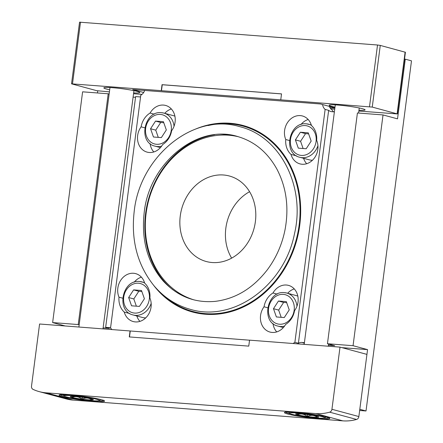 <?xml version="1.0" encoding="UTF-8"?>
<svg xmlns="http://www.w3.org/2000/svg" width="443" height="443" viewBox="0 0 443 443"><rect width="100%" height="100%" fill="white"/><g stroke="black" fill="none" stroke-linecap="round" stroke-linejoin="round"><path stroke-width="0.66" d="M276.382 316.95L284.268 317.553L289.24 309.901L286.333 301.639L278.448 301.035L273.475 308.688L276.382 316.95M298.305 148.145L306.191 148.754L311.169 141.101L308.256 132.839L300.376 132.23L295.398 139.888L298.305 148.145M153.466 137.003L161.352 137.607L166.324 129.954L163.417 121.692L155.532 121.089L150.559 128.741L153.466 137.003M131.543 305.803L139.429 306.412L144.401 298.754L141.494 290.497L133.609 289.888L128.636 297.541L131.543 305.803M78.234 324.553L52.634 322.587L82.603 91.823L108.208 93.789L78.234 324.553L79.164 324.808M65.16 325.97L52.634 322.587M341.979 347.65L367.557 349.621L353.054 345.701L327.449 343.735L357.423 112.965L383.029 114.936L397.526 118.857L405.279 59.174L411.492 60.852L366.018 410.977L359.805 409.299L367.557 349.621M328.446 345.208L334.703 345.69L327.449 343.735M304.358 343.098L301.954 342.45L304.419 342.638M103.125 327.87L109.382 328.352L105.656 327.344L110.578 327.726M353.054 345.701L383.029 114.936M291.001 154.402A18.119 15.333 105.1 0 1 285.763 139.528A16.103 13.628 105.1 0 1 287.861 122.063A16.103 13.628 105.1 0 1 302.453 115.977A16.103 13.628 105.1 0 1 311.423 125.463A18.119 15.333 105.1 0 1 316.662 140.342A16.103 13.628 105.1 0 1 314.558 157.802A16.103 13.628 105.1 0 1 299.972 163.888A16.103 13.628 105.1 0 1 291.001 154.402L296.611 155.919M264.039 306.777A18.119 15.333 105.1 0 1 272.999 292.995A16.103 13.628 105.1 0 1 288.554 285.397A16.103 13.628 105.1 0 1 294.534 310.693A18.119 15.333 105.1 0 1 285.574 324.475A16.103 13.628 105.1 0 1 270.025 332.073A16.103 13.628 105.1 0 1 264.039 306.777L267.677 307.763M141.123 126.831A18.119 15.333 105.1 0 1 150.083 113.048A16.103 13.628 105.1 0 1 165.632 105.451A16.103 13.628 105.1 0 1 171.618 130.746A18.119 15.333 105.1 0 1 162.659 144.529A16.103 13.628 105.1 0 1 147.109 152.126A16.103 13.628 105.1 0 1 141.123 126.831L144.761 127.817M124.234 312.06A18.119 15.333 105.1 0 1 119.001 297.181A16.103 13.628 105.1 0 1 121.1 279.721A16.103 13.628 105.1 0 1 135.691 273.636A16.103 13.628 105.1 0 1 144.656 283.121A18.119 15.333 105.1 0 1 149.895 297.995A16.103 13.628 105.1 0 1 147.796 315.46A16.103 13.628 105.1 0 1 133.205 321.546A16.103 13.628 105.1 0 1 124.234 312.06L129.849 313.578M196.005 128.891A96.635 81.772 105.1 0 1 230.233 123.27A96.635 81.772 105.1 0 1 243.035 125.474A96.635 81.772 105.1 0 1 298.521 232.619A96.635 81.772 105.1 0 1 205.425 314.253A96.635 81.772 105.1 0 1 192.627 312.049A96.635 81.772 105.1 0 1 153.71 285.403M111.824 329.559A8.052 6.817 105.1 0 0 110.528 328.119L140.78 95.223A8.052 6.817 105.1 0 0 144.651 90.45M293.238 343.519A8.052 6.817 105.1 0 1 294.883 342.301L325.129 109.404A8.052 6.817 105.1 0 1 322.598 104.554M109.133 94.043L108.208 93.789M135.53 97.294L133.099 97.106M140.553 96.962L135.624 96.58L105.656 327.344M334.387 111.874L331.923 111.686A8.052 6.817 -74.9 0 1 330.86 111.503A8.052 6.817 -74.9 0 1 328.651 110.357L325.129 109.404M329.177 106.331L333.452 111.802M304.241 343.984L303.256 344.294M301.954 342.45A8.052 6.817 -74.9 0 0 298.399 343.253L294.883 342.301M404.52 59.118L405.279 59.174M97.46 92.964L97.731 90.893M359.65 410.489L366.018 410.977M298.399 343.253L328.651 110.357M194.427 300.011A84.558 71.55 105.1 0 1 147.386 205.823A84.558 71.55 105.1 0 1 228.682 135.209A84.558 71.55 105.1 0 1 238.522 136.782M223.516 174.996A44.289 37.478 -74.9 0 0 180.844 212.407A44.289 37.478 -74.9 0 0 206.277 261.52A44.289 37.478 -74.9 0 0 254.011 228.538A44.289 37.478 -74.9 0 0 229.38 176.004A44.289 37.478 -74.9 0 0 223.516 174.996M122.65 298.172L119.001 297.181M134.174 282.224A16.103 13.628 105.1 0 1 141.406 277.157M139.916 321.38A16.103 13.628 105.1 0 1 136.826 315.959M145.703 317.891A17.111 14.481 105.1 0 1 144.678 317.858A17.111 14.481 105.1 0 1 142.413 317.47L133.088 314.951A17.111 14.481 -74.9 0 0 151.174 303.389M154.286 114.183L150.083 113.048M164.73 113.319A16.103 13.628 105.1 0 1 171.352 108.972M153.821 151.96A16.103 13.628 105.1 0 1 150.072 143.571M174.049 126.233A17.111 14.481 -74.9 0 0 163.943 113.109L173.263 115.623A17.111 14.481 105.1 0 1 174.907 116.199M277.202 294.135L272.999 292.995M287.645 293.266A16.103 13.628 105.1 0 1 294.268 288.919M276.737 331.907A16.103 13.628 105.1 0 1 272.988 323.517M296.971 306.185A17.111 14.481 -74.9 0 0 286.859 293.056L296.179 295.575A17.111 14.481 105.1 0 1 297.823 296.145M289.417 140.514L285.763 139.528M300.935 124.572A16.103 13.628 105.1 0 1 308.167 119.499M306.683 163.722A16.103 13.628 105.1 0 1 303.588 158.301M312.47 160.239A17.111 14.481 105.1 0 1 311.44 160.2A17.111 14.481 105.1 0 1 309.175 159.812L299.856 157.293A17.111 14.481 -74.9 0 0 317.936 145.736M249.586 191.703A44.289 37.478 -74.9 0 0 231.639 258.131M136.361 306.174L133.814 298.942L138.786 291.289L133.609 289.888M138.786 291.289L141.854 291.522M133.814 298.942L128.636 297.541M158.284 137.374L155.737 130.142L160.709 122.484L155.532 121.089M160.709 122.484L163.777 122.722M155.737 130.142L150.559 128.741M303.123 148.516L300.575 141.284L305.554 133.631L300.376 132.23M305.554 133.631L308.621 133.869M300.575 141.284L295.398 139.888M281.2 317.321L278.653 310.089L283.631 302.431L278.448 301.035M283.631 302.431L286.699 302.669M278.653 310.089L273.475 308.688M39.228 391.629L66.157 398.905A52.346 44.294 -74.9 0 0 73.089 400.095L342.788 420.85A52.346 44.294 -74.9 0 0 356.565 419.449A3.223 2.724 -74.9 0 0 358.863 416.564L366.937 354.394L340.008 347.118L249.536 340.158L248.761 346.127L129.278 336.929L130.054 330.965L39.582 324.005L31.508 386.169A3.223 2.724 -74.9 0 0 33.02 389.353A52.346 44.294 -74.9 0 0 39.228 391.629A52.346 44.294 -74.9 0 0 46.161 392.825L315.859 413.574A52.346 44.294 -74.9 0 0 329.636 412.173A3.223 2.724 -74.9 0 0 331.934 409.288L340.008 347.118M249.536 340.196L130.054 330.965M130.259 331.021L129.489 336.946M81.562 397.149A11.623 0.98 7.4 0 1 91.668 398.927A11.623 0.98 7.4 0 1 93.312 399.575A11.623 0.98 7.4 0 1 91.922 399.946C88.905 397.692 85.621 397.437 82.066 399.187C78.981 396.596 75.609 396.003 71.96 397.41A11.623 0.98 7.4 0 1 70.343 396.596A11.623 0.98 7.4 0 1 71.711 396.391A11.623 0.98 7.4 0 1 81.562 397.149M91.922 399.946A11.623 0.98 7.4 0 1 82.066 399.187A11.623 0.98 7.4 0 1 71.96 397.41L72.093 396.385M66.793 397.011A17.714 1.495 7.4 0 1 64.29 396.02A17.714 1.495 7.4 0 1 82.005 396.684A17.714 1.495 7.4 0 1 99.304 400.566A17.714 1.495 7.4 0 1 85.732 400.14A17.714 1.495 7.4 0 1 66.793 397.011M82.32 397.244L82.066 399.187M306.883 414.487A11.623 0.98 7.4 0 1 316.989 416.265A11.623 0.98 7.4 0 1 318.628 416.913A11.623 0.98 7.4 0 1 317.238 417.284C314.22 415.03 310.936 414.775 307.387 416.525C304.297 413.934 300.93 413.341 297.281 414.748A11.623 0.98 7.4 0 1 295.658 413.934A11.623 0.98 7.4 0 1 297.026 413.729A11.623 0.98 7.4 0 1 306.883 414.487M317.238 417.284A11.623 0.98 7.4 0 1 307.387 416.525A11.623 0.98 7.4 0 1 297.281 414.748L297.414 413.723M292.114 414.349A17.714 1.495 7.4 0 1 289.611 413.358A17.714 1.495 7.4 0 1 307.326 414.022A17.714 1.495 7.4 0 1 324.625 417.904A17.714 1.495 7.4 0 1 311.052 417.478A17.714 1.495 7.4 0 1 292.114 414.349M307.636 414.582L307.387 416.525M358.858 111.055L397.399 113.929L372.253 107.084L280.751 99.847L281.526 93.877L162.038 84.679L161.263 90.649L71.539 83.838L96.685 90.682L109.415 91.862M133.537 93.722L142.009 94.37M330.517 108.878L334.736 109.199M397.399 113.929L405.411 52.257L380.266 45.413L377.519 45.003L79.552 22.172L71.539 83.838M143.659 92.493L132.717 89.536L320.483 103.983L334.908 107.882M329.83 107.743L334.875 108.131M281.521 93.916L162.243 84.74L161.468 90.704L280.751 99.847M335.002 107.128A18.119 1.528 7.4 0 1 329.243 105.102A18.119 1.528 7.4 0 1 347.329 106.038A18.119 1.528 7.4 0 1 365.049 109.753A18.119 1.528 7.4 0 1 358.963 110.241M109.687 89.791A18.119 1.528 7.4 0 1 103.922 87.764A18.119 1.528 7.4 0 1 122.008 88.7A18.119 1.528 7.4 0 1 139.733 92.415A18.119 1.528 7.4 0 1 133.642 92.903M208.116 125.557A96.031 81.263 105.1 0 1 230.05 123.841A96.031 81.263 105.1 0 1 292.136 252.084A96.031 81.263 105.1 0 1 162.503 294.396M172.704 289.7A85.765 72.574 105.1 0 1 148.289 199.965A85.765 72.574 105.1 0 1 214.584 134.75M184.687 296.699A85.765 72.574 105.1 0 1 177.577 292.075M219.972 135.154A85.765 72.574 105.1 0 1 228.438 134.738M283.298 294.373A15.101 12.775 -74.9 0 0 269.305 315.903A15.101 12.775 -74.9 0 0 291.477 317.609A15.101 12.775 -74.9 0 0 283.298 294.373M305.221 125.574A15.101 12.775 -74.9 0 0 291.228 147.098A15.101 12.775 -74.9 0 0 313.4 148.804A15.101 12.775 -74.9 0 0 305.221 125.574M160.377 114.427A15.101 12.775 -74.9 0 0 146.384 135.957A15.101 12.775 -74.9 0 0 168.561 137.662A15.101 12.775 -74.9 0 0 160.377 114.427M138.454 283.232A15.101 12.775 -74.9 0 0 124.461 304.756A15.101 12.775 -74.9 0 0 146.639 306.462A15.101 12.775 -74.9 0 0 138.454 283.232M144.606 282.933A17.111 14.481 -74.9 0 0 142.015 281.909A17.111 14.481 -74.9 0 0 139.75 281.521M283.354 327.56L277.933 326.092A17.111 14.481 -74.9 0 0 284.556 326.065M277.933 326.092C260.645 322.454 267.002 290.287 284.489 292.646L286.859 293.056A17.111 14.481 -74.9 0 0 284.589 292.662M311.368 125.28A17.111 14.481 -74.9 0 0 308.782 124.25A17.111 14.481 -74.9 0 0 306.512 123.863M160.438 147.613L155.017 146.146A17.111 14.481 -74.9 0 0 161.64 146.118M155.017 146.146C137.729 142.508 144.086 110.34 161.568 112.699L163.943 113.109A17.111 14.481 -74.9 0 0 161.673 112.716M93.606 401.352A22.925 1.933 7.4 0 1 59.085 395.278A22.925 1.933 7.4 0 1 92.753 397.869A22.925 1.933 7.4 0 1 93.606 401.352M315.859 413.574L342.788 420.85M46.161 392.825L73.089 400.095M318.927 418.69A22.925 1.933 7.4 0 1 284.406 412.616A22.925 1.933 7.4 0 1 318.068 415.207A22.925 1.933 7.4 0 1 318.927 418.69M329.636 412.173L356.565 419.449M331.934 409.288L358.863 416.564M290.209 413.729A22.117 1.866 7.4 0 1 285.464 412.156M328.944 417.804A22.117 1.866 7.4 0 1 323.949 418.109M64.894 396.391A22.117 1.866 7.4 0 1 60.143 394.818M103.623 400.466A22.117 1.866 7.4 0 1 98.634 400.771M397.111 113.801L405.118 52.13M372.253 107.084L380.266 45.413M369.512 106.674L377.519 45.003M72.502 83.821L80.51 22.15M144.496 282.579L139.645 281.504C122.163 279.14 115.806 311.307 133.088 314.951M311.257 124.92L306.412 123.846C288.925 121.482 282.568 153.655 299.856 157.293M285.298 411.885L285.07 412.261L286.82 412.029C293.715 411.935 303.555 412.898 316.335 414.914C322.139 415.894 326.137 416.774 328.329 417.555L329.293 418.004L329.166 417.583M59.982 394.547L59.75 394.923L61.505 394.691L74.158 395.35C84.99 396.369 99.132 398.739 103.009 400.217L103.972 400.666L103.85 400.245M99.304 400.566L100.672 399.52M64.29 396.02L63.238 394.658M102.992 328.883L133.936 90.643M78.876 327.028L109.98 87.531M324.625 417.904L325.993 416.857M289.611 413.358L288.554 411.996M328.313 346.221L328.595 344.039M358.597 113.059L359.256 107.981M304.191 344.366L335.296 104.869M134.185 211.544C130.906 240.399 137.485 265.102 153.915 285.646C163.927 297.497 176.109 305.404 190.457 309.38C233.826 322.521 284.55 285.148 294.457 233.882C305.748 186.902 280.53 136.571 239.818 126.687C193.53 112.456 139.805 156.285 134.185 211.544M144.169 212.839C141.206 240.001 147.536 262.705 163.151 280.934C177.416 296.295 194.687 303.117 214.971 301.395C235.488 298.942 252.975 288.36 267.445 269.643C276.288 257.71 282.185 244.248 285.131 229.269C289.091 207.302 286.366 187.289 276.958 169.226C267.666 152.425 254.636 141.55 237.863 136.594C197.323 123.486 149.014 163.34 144.169 212.839"/></g></svg>
